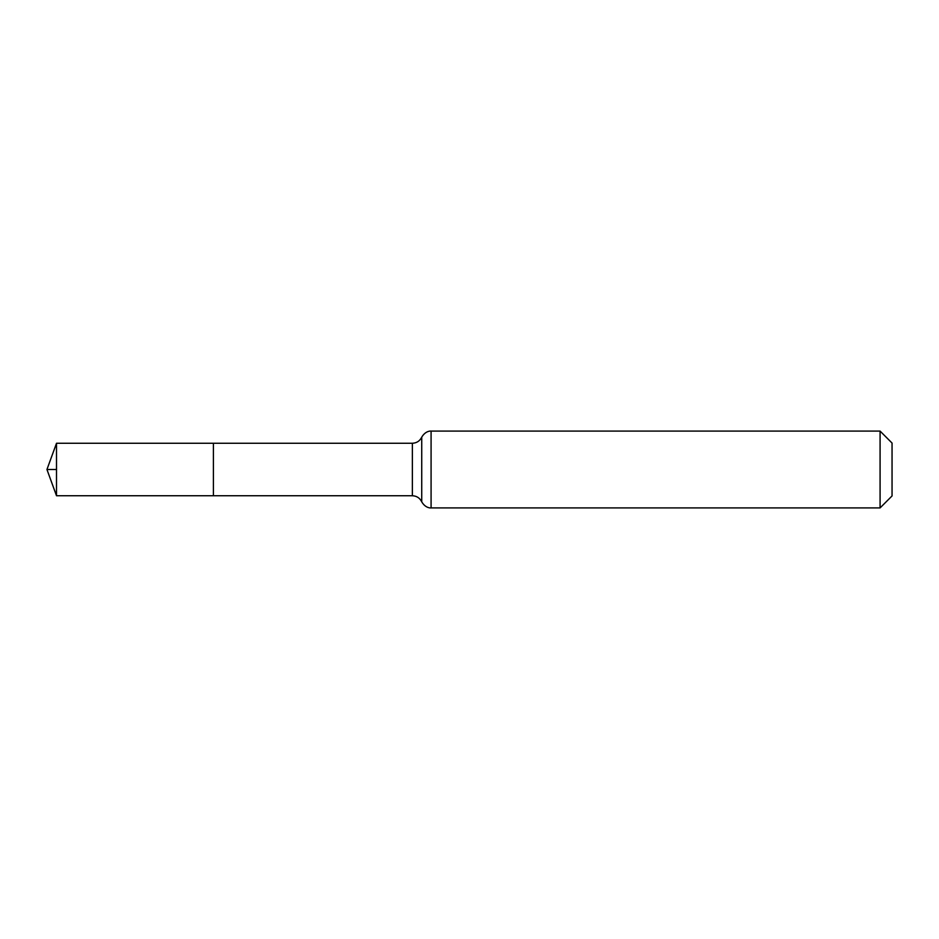 <?xml version="1.0" encoding="UTF-8"?>
<svg xmlns="http://www.w3.org/2000/svg" width="939" height="939" viewBox="0 0 939 939"><rect width="100%" height="100%" fill="white"/><g stroke="black" fill="none" stroke-linecap="round" stroke-linejoin="round"><path stroke-width="1.41" d="M213.411 443.255L213.411 495.745L213.411 443.255L56.504 443.255L56.504 495.745L412.362 495.745L412.362 443.255L213.411 443.255M880.078 431.083L880.078 507.917L892.05 495.945L892.05 443.055L880.078 431.083L431.083 431.083C431.271 431.024 425.743 430.367 421.728 437.163C419.803 441.037 416.681 443.067 412.362 443.255M56.504 469.5L46.95 469.5L56.504 495.745M880.078 507.917L431.083 507.917L431.083 431.083M431.083 507.917C431.271 507.976 425.743 508.633 421.728 501.837L421.728 437.163M421.728 501.837C419.803 497.963 416.681 495.933 412.362 495.745M46.95 469.5L56.504 443.255"/></g></svg>
